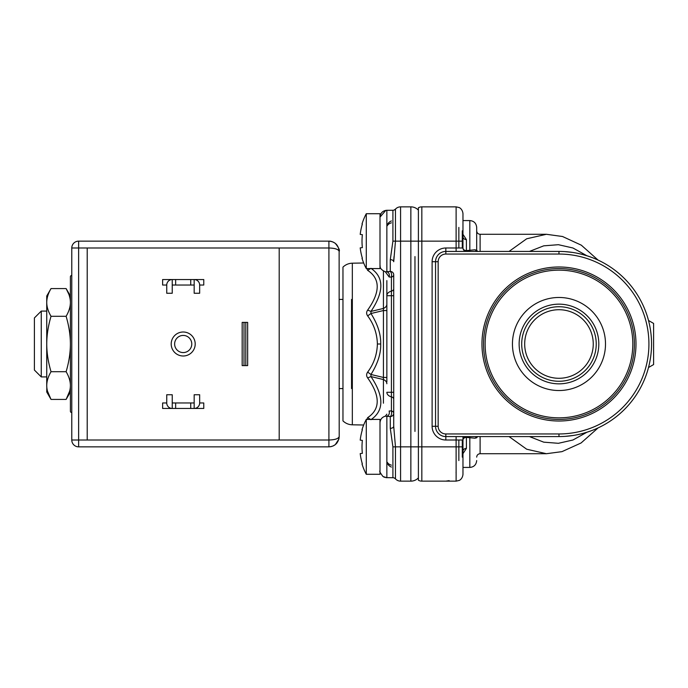 <?xml version="1.0" encoding="UTF-8"?>
<svg xmlns="http://www.w3.org/2000/svg" width="688" height="688" viewBox="0 0 688 688"><rect width="100%" height="100%" fill="white"/><g stroke="black" fill="none" stroke-linecap="round" stroke-linejoin="round"><path stroke-width="1.03" d="M582.203 433.612L588.386 431.772M588.687 431.668L592.557 430.267M594.234 429.587L593.151 430.026L594.234 429.596M592.66 430.224L591.413 430.697M591.293 430.748L585.729 432.623M585.419 432.709L582.246 433.595M581.489 433.793L576.905 434.816M571.651 435.702L565.691 436.33M565.691 251.67L571.651 252.298L565.691 251.67M576.905 253.184L581.48 254.207L576.905 253.184M582.203 254.388L585.411 255.282M585.78 255.394L591.284 257.252M591.508 257.338L592.557 257.733M594.234 258.413L593.151 257.974L594.234 258.404M592.66 257.776L588.696 256.332M588.489 256.263L582.246 254.405M648.509 320.488C652.568 336.165 652.568 351.835 648.509 367.512L653.6 364.571L653.6 323.429L648.509 320.488M445.833 254.044A7.663 7.663 0 0 0 438.161 261.715L438.161 426.285A7.663 7.663 0 0 0 445.833 433.956L558.974 433.956A89.956 89.956 0 0 0 648.922 344A89.956 89.956 0 0 0 558.974 254.044L445.833 254.044L445.833 251.43L558.974 251.43A92.57 92.57 0 0 1 651.545 344A92.57 92.57 0 0 1 558.974 436.57L445.833 436.57A10.286 10.286 0 0 1 435.547 426.285L435.547 261.715A10.286 10.286 0 0 1 445.833 251.43L466.404 251.43A3.431 3.431 90 0 1 462.972 247.998A3.431 3.431 -0 0 0 466.404 251.43A3.431 3.431 0 0 1 462.972 247.998L456.118 247.998L456.118 206.856L459.128 207.552C459.042 207.415 462.534 208.86 462.972 213.71L462.972 247.998A3.431 3.431 -0 0 0 466.404 251.43A3.431 3.431 0 0 1 462.972 247.998L462.972 229.826L462.972 241.144L421.83 241.144L421.83 481.144A6.854 6.854 180 0 1 418.399 480.224L418.399 207.776A6.854 6.854 0 0 1 421.83 206.856L456.118 206.856L459.128 207.552C459.042 207.415 462.534 208.86 462.972 213.71L462.972 226.369M635.987 344A77.013 77.013 0 0 1 558.974 421.013A77.013 77.013 0 0 1 481.961 344A77.013 77.013 0 0 1 558.974 266.987A77.013 77.013 0 0 1 635.987 344M445.833 433.956L445.833 440.002L462.972 440.002L462.972 474.29L462.972 436.57L462.972 461.631M418.399 477.85A10.286 10.286 0 0 1 410.856 481.144L410.856 446.856L456.118 446.856L456.118 436.57L466.404 436.57A3.431 3.431 90 0 0 462.972 440.002A3.431 2.597 180 0 1 466.404 437.405L466.404 436.57M462.972 451.294A3.431 2.898 180 0 1 466.404 448.395L462.972 453.659M471.512 436.57L472.665 436.57M466.404 448.395L466.404 437.405L474.901 438.204L476.689 437.783C476.689 467.892 476.689 467.892 476.689 437.783L477.627 436.562M474.901 438.204L477.438 436.57M477.627 251.438L476.689 250.217C476.689 220.108 476.689 220.108 476.689 250.217C476.689 224.623 476.689 224.623 476.689 250.226L474.901 249.796L477.438 251.43M475.245 251.43L474.772 251.43M474.901 249.796L466.404 250.595A3.431 2.597 0 0 1 462.972 247.998M466.404 251.43L466.404 239.605A3.431 2.898 0 0 1 462.972 236.706M466.404 239.605L462.972 234.341M418.399 220.573L418.399 227.427M418.399 254.861L418.399 431.428M418.399 462.284L418.399 467.427M509.043 436.57L526.698 449.221L546.418 453.71L480.112 453.71L480.112 436.57M418.399 207.776A6.854 6.854 -0 0 1 421.83 206.856A6.854 6.854 -0 0 0 418.399 207.776A6.854 6.854 0 0 1 421.83 206.856L421.83 241.144L410.856 241.144L410.856 206.856A10.286 10.286 180 0 1 418.399 210.15A10.286 10.286 180 0 0 410.856 206.856L400.571 206.856A6.854 6.854 180 0 0 395.462 209.143L395.462 209.143A3.431 3.431 180 0 1 392.908 210.287L392.908 241.144L390.285 259.66L390.285 271.433C391.463 272.568 391.842 274.452 391.429 277.083A3.431 2.425 180 0 0 393.717 274.804L393.717 413.196A3.431 3.363 180 0 1 390.285 416.567L385.366 416.163C382.021 417.143 380.232 419.379 380 422.853M418.399 480.224A6.854 6.854 180 0 0 421.83 481.144L445.833 481.144L449.161 480.637M456.058 472.725L456.118 471.805M598.096 260.107L581.326 245.186L562.543 236.509L546.418 234.29L526.698 238.779L509.043 251.43M438.161 261.715L432.116 261.715A13.717 13.717 0 0 1 445.833 247.998L456.118 247.998L456.118 251.43M432.116 261.715L432.116 426.285L438.161 426.285M634.396 344A75.431 75.431 0 0 1 558.974 419.431A75.431 75.431 0 0 1 483.544 344A75.431 75.431 0 0 1 558.974 268.569A75.431 75.431 0 0 1 634.396 344M632.814 344A73.848 73.848 0 0 0 558.974 270.152A73.848 73.848 0 0 0 485.126 344A73.848 73.848 0 0 0 558.974 417.848A73.848 73.848 0 0 0 632.814 344M512.448 344A46.526 46.526 0 0 1 558.974 297.474A46.526 46.526 0 0 1 605.5 344A46.526 46.526 0 0 1 558.974 390.526A46.526 46.526 0 0 1 512.448 344M598.809 344A39.844 39.844 0 0 0 558.974 304.156A39.844 39.844 0 0 0 519.13 344A39.844 39.844 0 0 0 558.974 383.844A39.844 39.844 0 0 0 598.809 344M521.702 344A37.272 37.272 0 0 0 558.974 381.272A37.272 37.272 0 0 0 596.238 344A37.272 37.272 0 0 0 558.974 306.728A37.272 37.272 0 0 0 521.702 344M593.254 344A34.288 34.288 0 0 0 558.974 309.712A34.288 34.288 0 0 0 524.686 344A34.288 34.288 0 0 0 558.974 378.288A34.288 34.288 0 0 0 593.254 344M342.968 344L342.968 267.107C345.591 264.613 348.713 263.306 352.333 263.194L352.333 424.806C348.713 424.694 345.591 423.387 342.968 420.893L342.968 344M339.201 299.426L342.968 299.426L342.968 397.139L342.968 388.574L339.201 388.574M366.842 268.569L367.659 270.358C380.387 278.795 380.387 292.047 367.659 310.09C366.291 312.008 366.291 313.943 367.659 315.904C373.808 324.117 377.058 333.482 377.394 344C377.058 354.518 373.816 363.883 367.659 372.096C366.291 374.057 366.291 376.001 367.659 377.91C380.387 395.953 380.387 409.205 367.659 417.642L366.842 419.431M367.659 310.09L370.961 311.423C384.128 291.686 384.128 277.316 370.961 268.329L367.624 270.332M380.705 344L377.394 344C377.058 333.482 373.816 324.117 367.659 315.904L370.961 313.522C377.703 324.211 380.954 334.368 380.705 344C380.989 353.494 377.746 363.651 370.961 374.478L367.659 372.096M367.659 417.642L370.961 419.671C384.128 410.667 384.128 396.305 370.961 376.577L370.961 374.478L383.431 377.454L383.431 379.552L370.961 376.577L367.659 377.91M386.854 379.733L386.854 310.546L383.431 310.546L370.961 313.522L370.961 311.423L383.431 308.448L383.431 377.454L386.854 377.454L386.854 379.759M386.854 381.935L386.854 280.592M386.854 256.934L386.854 271.786C388.969 272.577 389.735 274.314 389.141 276.997L391.429 277.083L391.429 295.711L386.854 295.711A6.854 4.85 0 0 1 391.429 291.136A3.431 2.425 0 0 0 393.717 288.848M383.431 271.081L383.431 308.448A6.854 4.85 180 0 0 386.854 304.251L386.854 306.083M386.854 308.267L386.854 310.546M391.429 222.843A6.854 4.85 180 0 0 387.292 225.716M391.429 220.951A6.854 6.854 0 0 0 387.069 225.716M394.026 256.572L393.734 260.52M393.717 426.784L393.734 427.437M386.854 414.159L385.366 416.163M393.717 399.152A3.431 2.425 180 0 0 391.429 396.864A6.854 4.85 180 0 1 386.854 392.289L391.429 392.289L391.429 410.917L389.141 411.003C389.735 413.686 388.969 415.423 386.854 416.214L390.285 416.567A3.431 3.363 180 0 0 393.717 413.196A3.431 2.425 0 0 0 391.429 410.917A3.431 1.324 -85.4 0 1 391.463 414.314A3.431 1.324 -85.4 0 1 390.285 416.567L390.285 428.34L392.908 446.856L392.908 477.713A3.431 3.431 0 0 1 395.462 478.857L395.462 478.857A6.854 6.854 -0 0 0 400.571 481.144L410.856 481.144L400.571 481.144A6.854 6.854 0 0 1 395.462 478.857A6.854 6.854 -0 0 0 400.571 481.144A6.854 6.854 0 0 1 395.462 478.857L395.462 446.856L393.717 426.285L393.717 274.804A3.431 3.363 -0 0 0 390.285 271.433L385.366 271.837C378.942 268.75 380.464 266.548 380 265.147M387.292 462.284A6.854 4.85 0 0 0 391.429 465.157M391.429 467.049A6.854 6.854 0 0 1 387.069 462.284M393.717 413.196L393.717 426.285A3.431 2.055 180 0 1 390.285 428.34M390.285 259.66A3.431 2.055 0 0 1 393.717 261.715L395.462 241.144L395.462 209.143A6.854 6.854 180 0 1 400.571 206.856A6.854 6.854 180 0 0 395.462 209.143A6.854 6.854 180 0 1 400.571 206.856L400.571 446.856L410.856 446.856L410.856 241.144L392.908 241.144M385.366 271.837L389.141 276.997M390.285 271.433L389.193 271.528M387.611 271.691L387.017 271.769M418.399 256.572L418.399 225.716M414.967 431.428L414.967 256.572M386.854 383.749A6.854 4.85 0 0 0 383.431 379.552L383.431 403.211M351.542 299.426L351.542 388.574M46.741 376.912L41.254 376.912L41.254 311.088L46.741 311.088M41.254 311.088L34.4 317.942L34.4 370.058L41.254 376.912M366.283 474.29L380 474.29L380 419.431L366.283 419.431L366.283 474.29A58.282 58.282 0 0 1 362.008 463.996L362.008 463.996M362.37 453.323A57.379 56.958 90 0 1 362.37 440.389A57.379 56.958 90 0 0 362.37 453.323L360.211 453.59A58.282 57.852 90 0 0 362.37 463.953M362.37 429.759L362.37 429.759A58.282 57.852 90 0 0 360.211 440.122L362.37 440.389M366.283 419.431A58.282 58.282 0 0 0 362.008 429.716M458.853 440.002L458.853 460.573M462.284 440.002L462.284 457.142M366.283 268.569L380 268.569L380 213.71L366.283 213.71L366.283 268.569A58.282 58.282 0 0 1 362.008 258.284L362.008 258.284M362.37 247.611A57.379 56.958 90 0 1 362.37 234.677A57.379 56.958 90 0 0 362.37 247.611L360.211 247.878A58.282 57.852 90 0 0 362.37 258.241M362.37 224.047L362.37 224.047A58.282 57.852 90 0 0 360.211 234.41L362.37 234.677M366.283 213.71A58.282 58.282 0 0 0 362.008 224.004M458.853 227.427L458.853 247.998M462.284 230.858L462.284 247.998M330.025 241.204L328.916 241.144C335.03 241.626 338.462 245.057 339.201 251.43C338.453 249.305 335.03 248.162 328.916 247.998L328.916 440.002C335.022 439.847 338.444 438.703 339.201 436.57L339.012 437.224M339.132 250.277L339.201 436.57C338.444 442.96 335.013 446.392 328.916 446.856L328.916 440.002L279.199 440.002L279.199 247.998L71.776 247.998L71.776 440.002L78.63 440.002L78.63 446.856L328.916 446.856M71.776 440.002A6.854 6.854 0 0 0 78.63 446.856L318.63 446.856A6.854 6.854 0 0 0 318.656 446.856L320.445 446.856M279.199 247.998L328.916 247.998L328.916 241.144L78.63 241.144L78.63 440.002L87.204 440.002L87.204 247.998M87.204 440.002L279.199 440.002M195.203 344A11.997 11.997 0 0 0 183.197 332.003A11.997 11.997 0 0 0 171.2 344A11.997 11.997 0 0 0 183.197 355.997A11.997 11.997 0 0 0 195.203 344M336.664 244.661L335.495 243.526M332.932 241.961L331.04 241.368M78.63 241.144A6.854 6.854 0 0 0 71.776 247.998A6.854 6.854 0 0 1 78.63 241.144M331.134 446.615L333.267 445.893M335.211 444.706L336.871 443.089M338.926 438.927L339.201 436.57L338.874 439.142L335.271 444.663L332.82 446.091M166.745 402.97L162.626 402.97L162.626 408.457L203.768 408.457L203.768 402.97L199.658 402.97L199.658 394.74L194.171 394.74L194.171 402.97L172.232 402.97L172.232 394.74L166.745 394.74L166.745 402.97A5.487 5.487 0 0 0 172.232 408.457L172.232 402.97M199.658 402.97A5.487 5.487 0 0 1 194.171 408.457L194.171 402.97M194.171 285.03L194.171 279.543L203.768 279.543L203.768 285.03L199.658 285.03L199.658 293.26L194.171 293.26L194.171 285.03L172.232 285.03L172.232 293.26L166.745 293.26L166.745 285.03A5.487 5.487 0 0 1 172.232 279.543L194.171 279.543A5.487 5.487 0 0 1 199.658 285.03M166.745 285.03L162.626 285.03L162.626 279.543L172.232 279.543L172.232 285.03M244.008 365.603L244.008 322.397L242.167 322.397L242.167 365.603L247.654 365.603L247.654 322.397L245.822 322.397L245.822 365.603M244.008 322.397L245.822 322.397M191.771 344A8.574 8.574 0 0 0 183.197 335.426A8.574 8.574 0 0 0 174.632 344A8.574 8.574 0 0 0 183.197 352.574A8.574 8.574 0 0 0 191.771 344M71.776 275.432A1.367 1.367 0 0 0 70.4 276.8L70.4 411.2A1.367 1.367 0 0 0 71.776 412.568M68.809 294.172L66.117 288.573C68.946 293.363 70.374 297.981 70.4 302.428C70.374 306.874 68.946 311.492 66.117 316.291C68.946 325.88 70.382 335.116 70.4 344C70.382 352.884 68.946 362.12 66.117 371.709C68.946 376.508 70.382 381.126 70.4 385.572C70.374 390.019 68.946 394.637 66.117 399.427L51.032 399.427L47.498 391.205M66.117 371.709L51.032 371.709C48.194 376.508 46.767 381.126 46.741 385.572C46.767 390.019 48.194 394.637 51.032 399.427L46.741 391.997L46.818 387.361M46.741 385.572L46.741 296.003L51.032 288.573C48.194 293.363 46.767 297.981 46.741 302.428C46.767 306.874 48.194 311.492 51.032 316.291C48.194 325.88 46.767 335.116 46.741 344C46.767 352.884 48.194 362.12 51.032 371.709M66.117 316.291L51.032 316.291M70.4 296.003L66.117 288.573L51.032 288.573M70.4 391.997L66.117 399.427L69.643 391.205M70.322 387.361L70.4 385.572M558.974 254.044L558.974 251.43A92.57 92.57 0 0 1 651.545 344A92.57 92.57 0 0 1 558.974 436.57L558.974 433.956M462.972 467.427L469.827 467.427L469.827 436.57M469.827 251.43L469.827 220.573L462.972 220.573M445.833 440.002A13.717 13.717 0 0 1 432.116 426.285M445.833 481.144L456.118 481.144L456.118 446.856L462.972 446.856M529.425 436.57L543.726 442.16L558.389 443.304L572.941 440.01L586.898 432.253M586.898 255.747L572.941 247.99L558.389 244.696L543.726 245.84L529.425 251.43M480.112 251.43L480.112 234.29C478.031 234.083 476.887 232.94 476.689 230.858M445.833 251.43L445.833 247.998M383.431 377.454L383.431 344M383.431 308.448L383.431 284.789M400.571 481.144L400.571 446.856L392.908 446.856M393.717 392.289L391.429 392.289L391.429 295.711L393.717 295.711M392.908 210.287L386.854 210.287L386.854 271.786M386.854 416.214L386.854 477.713L383.001 476.526C380.206 472.871 379.208 470.979 380 470.859M175.655 408.457L175.655 402.97M190.739 408.457L190.739 402.97M190.739 279.543L190.739 285.03M175.655 279.543L175.655 285.03M585.29 432.752L580.5 434.033M572.923 435.513L565.029 436.373M473.172 251.43L476.646 251.43M456.118 481.144L459.128 480.448C459.042 480.585 462.534 479.14 462.972 474.29C462.534 479.14 459.042 480.585 459.128 480.448L456.118 481.144M469.827 467.427C473.955 467.057 476.242 464.778 476.689 460.573M471.314 436.57L472.02 436.57M473.138 436.57L476.603 436.57M480.112 453.71C478.031 453.917 476.887 455.06 476.689 457.142M546.418 453.71L561.993 451.638L581.068 442.986L598.096 427.893M476.689 250.879L476.689 251.49M469.827 220.573C473.955 220.943 476.242 223.222 476.689 227.427L476.689 250.217M473.138 251.43L476.603 251.43M473.172 436.57L474.178 436.57M475.012 436.57L475.649 436.57M546.418 234.29L480.112 234.29M594.57 258.55L594.122 258.361M584.422 254.999L579.7 253.777M572.356 252.401L564.788 251.61M352.333 424.806L363.677 425.003M352.333 263.194L363.677 262.997M395.239 478.633L394.061 477.911M386.845 210.287L386.854 210.287C382.734 210.657 380.447 212.936 380 217.141L385.813 210.365M395.445 209.152L393.992 210.107L395.428 209.178M392.908 477.713L385.822 477.635M384.601 477.334L383.792 476.99M339.201 251.421C339.949 250.183 338.634 247.491 335.271 243.346C332.846 241.772 330.756 241.041 329.027 241.144M330.541 241.273L329.93 241.196M330.472 446.736L330.962 446.65"/></g></svg>

